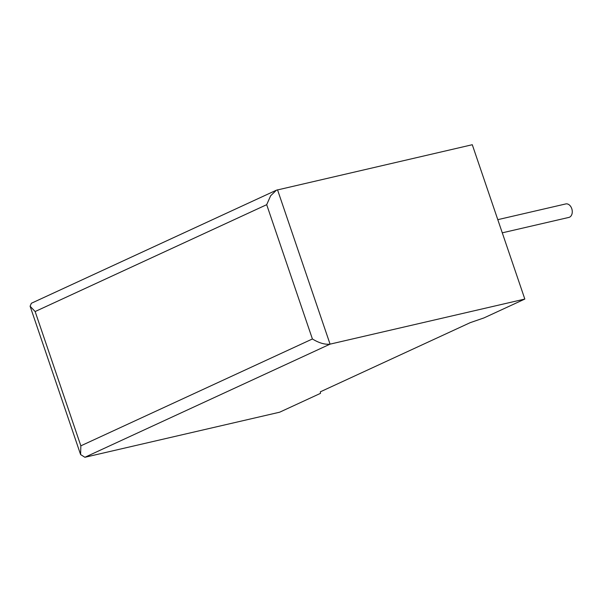 <?xml version="1.0" encoding="UTF-8"?>
<svg xmlns="http://www.w3.org/2000/svg" width="602" height="602" viewBox="0 0 602 602"><rect width="100%" height="100%" fill="white"/><g stroke="black" fill="none" stroke-linecap="round" stroke-linejoin="round"><path stroke-width="0.9" d="M497.794 219.662L565.767 203.935A6.915 4.824 77 0 1 571.9 209.105A6.915 4.824 77 0 1 569.545 217.187A6.915 4.824 77 0 1 568.882 217.412L502.279 232.831M320.505 393.347L279.644 412.204L84.89 457.279L80.6 454.57L80.849 445.834L312.408 338.979C319.052 343.02 324.937 344.735 330.069 344.141L524.824 299.059L483.963 317.916L470.185 322.672L320.347 391.819L320.505 393.347M276.408 190.187L270.644 195.77L266.694 204.68L35.134 311.543L30.1 306.222L31.372 303.265L276.408 190.187L472.284 144.721L524.824 299.059M277.522 189.796L330.069 344.141L84.89 457.279M312.408 338.979L266.694 204.68M35.134 311.543L80.849 445.834M30.1 306.222L80.6 454.57"/></g></svg>
